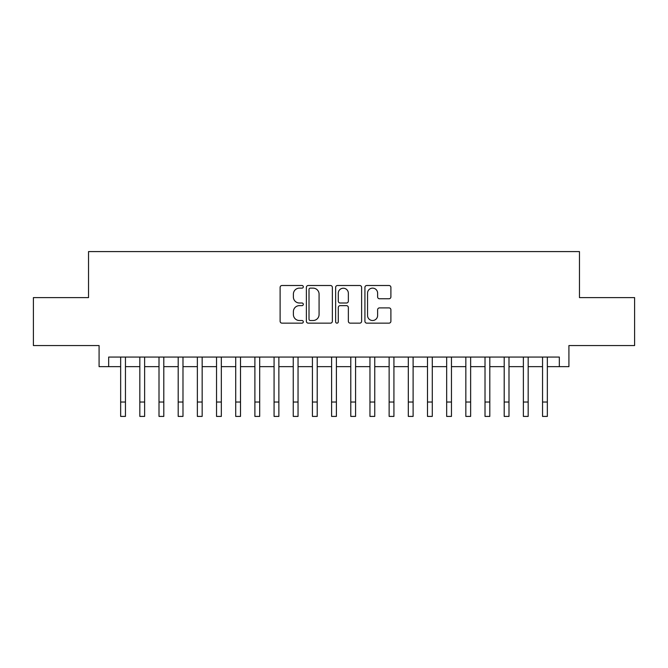 <?xml version="1.0" encoding="UTF-8"?>
<svg xmlns="http://www.w3.org/2000/svg" width="668" height="668" viewBox="0 0 668 668"><rect width="100%" height="100%" fill="white"/><g stroke="black" fill="none" stroke-linecap="round" stroke-linejoin="round"><path stroke-width="1" d="M303.314 286.814A1.319 1.319 0 0 0 302.003 285.503L281.996 285.503A1.879 1.879 0 0 0 280.117 287.382L280.117 321.266A1.879 1.879 0 0 0 281.996 323.145L302.003 323.145A1.319 1.319 0 0 0 303.314 321.826A1.319 1.319 0 0 0 302.003 320.515L299.414 320.515A6.02 6.02 0 0 1 293.386 314.486L293.386 311.664A6.02 6.02 0 0 1 299.414 305.643L302.003 305.643A1.319 1.319 0 0 0 303.314 304.324A1.319 1.319 0 0 0 302.003 303.005L299.414 303.005A6.02 6.02 0 0 1 293.386 296.984L293.386 294.162A6.02 6.02 0 0 1 299.414 288.133L302.003 288.133A1.319 1.319 0 0 0 303.314 286.814M389.01 298.771A1.879 1.879 0 0 0 390.897 296.884L390.897 287.382A1.879 1.879 0 0 0 389.01 285.503L366.799 285.503A1.879 1.879 0 0 0 364.92 287.382L364.92 321.266A1.879 1.879 0 0 0 366.799 323.145L389.01 323.145A1.879 1.879 0 0 0 390.897 321.266L390.897 309.785A1.879 1.879 0 0 0 389.01 307.898L379.507 307.898A1.879 1.879 0 0 0 377.62 309.785L377.62 315.48A5.035 5.035 0 0 1 372.585 320.515A5.035 5.035 0 0 1 367.55 315.48L367.55 293.168A5.035 5.035 0 0 1 372.585 288.133A5.035 5.035 0 0 1 377.62 293.168L377.62 296.884A1.879 1.879 0 0 0 379.507 298.771L389.01 298.771M108.667 366.649L108.667 357.063L559.333 357.063L559.333 366.649L568.919 366.649L568.919 345.556L634.6 345.556L634.6 297.611L579.465 297.611L579.465 251.585L88.535 251.585L88.535 297.611L33.4 297.611L33.4 345.556L99.081 345.556L99.081 366.649L120.657 366.649M332.355 287.382A1.879 1.879 0 0 0 330.468 285.503L308.257 285.503A1.879 1.879 0 0 0 306.378 287.382L306.378 321.266A1.879 1.879 0 0 0 308.257 323.145L330.468 323.145A1.879 1.879 0 0 0 332.355 321.266L332.355 287.382M337.532 285.503L359.743 285.503A1.879 1.879 0 0 1 361.622 287.382L361.622 321.266A1.879 1.879 0 0 1 359.743 323.145L350.232 323.145A1.879 1.879 0 0 1 348.354 321.266L348.354 307.522A1.879 1.879 0 0 0 346.467 305.643L340.162 305.643A1.879 1.879 0 0 0 338.284 307.522L338.284 321.826A1.319 1.319 0 0 1 336.964 323.145A1.319 1.319 0 0 1 335.645 321.826L335.645 287.382A1.879 1.879 0 0 1 337.532 285.503M125.45 366.649L139.829 366.649M144.63 366.649L159.009 366.649M163.802 366.649L178.189 366.649M182.982 366.649L197.361 366.649M202.162 366.649L216.541 366.649M221.333 366.649L235.72 366.649M240.513 366.649L254.892 366.649M259.685 366.649L274.072 366.649M278.865 366.649L293.252 366.649M298.045 366.649L312.424 366.649M317.216 366.649L331.604 366.649M336.396 366.649L350.784 366.649M355.576 366.649L369.955 366.649M374.748 366.649L389.135 366.649M393.928 366.649L408.315 366.649M413.108 366.649L427.487 366.649M432.28 366.649L446.667 366.649M451.459 366.649L465.838 366.649M470.639 366.649L485.018 366.649M489.811 366.649L504.198 366.649M508.991 366.649L523.37 366.649M528.171 366.649L542.55 366.649M547.342 366.649L559.333 366.649M310.328 288.133A1.319 1.319 0 0 0 309.008 289.453L309.008 319.195A1.319 1.319 0 0 0 310.328 320.515L313.058 320.515A6.02 6.02 0 0 0 319.079 314.486L319.079 294.162A6.02 6.02 0 0 0 313.058 288.133L310.328 288.133M348.354 293.269A5.035 5.035 0 0 0 343.319 288.225A5.035 5.035 0 0 0 338.284 293.269L338.284 301.126A1.879 1.879 0 0 0 340.162 303.005L346.467 303.005A1.879 1.879 0 0 0 348.354 301.126L348.354 293.269M120.657 402.027L125.45 402.027L125.45 416.414L120.657 416.414L120.657 357.063M125.45 402.027L125.45 357.063M139.829 416.414L144.63 416.414L139.829 416.414L139.829 357.063M144.63 416.414L144.63 357.063M159.009 416.414L163.802 416.414L159.009 416.414L159.009 357.063M163.802 416.414L163.802 357.063M178.189 416.414L182.982 416.414L178.189 416.414L178.189 357.063M182.982 416.414L182.982 357.063M197.361 416.414L202.162 416.414L197.361 416.414L197.361 357.063M202.162 416.414L202.162 357.063M216.541 416.414L221.333 416.414L216.541 416.414L216.541 357.063M221.333 416.414L221.333 357.063M235.72 416.414L240.513 416.414L235.72 416.414L235.72 357.063M240.513 416.414L240.513 357.063M254.892 416.414L259.685 416.414L254.892 416.414L254.892 357.063M259.685 416.414L259.685 357.063M274.072 416.414L278.865 416.414L274.072 416.414L274.072 357.063M278.865 416.414L278.865 357.063M293.252 416.414L298.045 416.414L293.252 416.414L293.252 357.063M298.045 416.414L298.045 357.063M312.424 416.414L317.216 416.414L312.424 416.414L312.424 357.063M317.216 416.414L317.216 357.063M331.604 416.414L336.396 416.414L331.604 416.414L331.604 357.063M336.396 416.414L336.396 357.063M350.784 416.414L355.576 416.414L350.784 416.414L350.784 357.063M355.576 416.414L355.576 357.063M369.955 416.414L374.748 416.414L369.955 416.414L369.955 357.063M374.748 416.414L374.748 357.063M389.135 416.414L393.928 416.414L389.135 416.414L389.135 357.063M393.928 416.414L393.928 357.063M408.315 416.414L413.108 416.414L408.315 416.414L408.315 357.063M413.108 416.414L413.108 357.063M427.487 416.414L432.28 416.414L427.487 416.414L427.487 357.063M432.28 416.414L432.28 357.063M446.667 416.414L451.459 416.414L446.667 416.414L446.667 357.063M451.459 416.414L451.459 357.063M465.838 416.414L470.639 416.414L465.838 416.414L465.838 357.063M470.639 416.414L470.639 357.063M485.018 416.414L489.811 416.414L485.018 416.414L485.018 357.063M489.811 416.414L489.811 357.063M504.198 416.414L508.991 416.414L504.198 416.414L504.198 357.063M508.991 416.414L508.991 357.063M523.37 416.414L528.171 416.414L523.37 416.414L523.37 357.063M528.171 416.414L528.171 357.063M542.55 416.414L547.342 416.414L542.55 416.414L542.55 357.063M547.342 416.414L547.342 357.063M139.829 402.027L144.63 402.027M159.009 402.027L163.802 402.027M178.189 402.027L182.982 402.027M197.361 402.027L202.162 402.027M216.541 402.027L221.333 402.027M235.72 402.027L240.513 402.027M254.892 402.027L259.685 402.027M274.072 402.027L278.865 402.027M293.252 402.027L298.045 402.027M312.424 402.027L317.216 402.027M331.604 402.027L336.396 402.027M350.784 402.027L355.576 402.027M369.955 402.027L374.748 402.027M389.135 402.027L393.928 402.027M408.315 402.027L413.108 402.027M427.487 402.027L432.28 402.027M446.667 402.027L451.459 402.027M465.838 402.027L470.639 402.027M485.018 402.027L489.811 402.027M504.198 402.027L508.991 402.027M523.37 402.027L528.171 402.027M542.55 402.027L547.342 402.027"/></g></svg>
